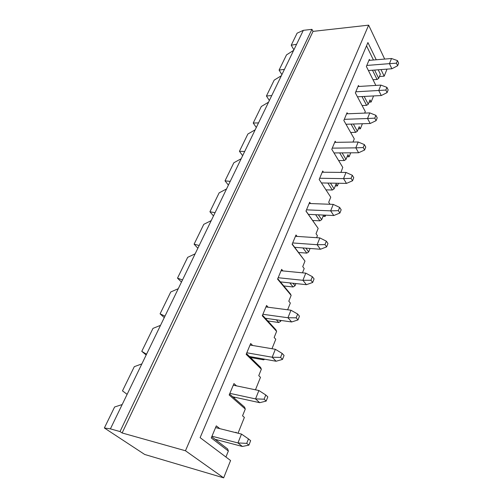 <?xml version="1.0" encoding="UTF-8"?>
<svg xmlns="http://www.w3.org/2000/svg" width="503" height="503" viewBox="0 0 503 503"><rect width="100%" height="100%" fill="white"/><g stroke="black" fill="none" stroke-linecap="round" stroke-linejoin="round"><path stroke-width="0.75" d="M368.41 70.521L391.856 68.766L389.454 63.648L396.439 63.183L397.628 65.755L398.64 63.177L397.458 60.599L396.439 63.183M391.856 68.766L397.628 65.755M368.913 60.385L391.51 58.505L397.458 60.599M366.8 65.44L389.454 63.648L391.51 58.505M357.444 96.809L381.268 95.532L378.74 90.477L385.858 90.056L387.103 92.596L388.159 89.905L386.92 87.359L385.858 90.056M381.268 95.532L387.103 92.596M357.998 86.522L380.89 85.101L386.92 87.359M355.791 91.804L378.74 90.477L380.89 85.101M345.989 124.254L370.195 123.499L367.536 118.519L374.798 118.148L376.106 120.657L377.212 117.84L375.904 115.332L374.798 118.148M370.195 123.499L376.106 120.657M346.598 113.823L369.78 112.898L375.904 115.332M344.291 119.337L367.536 118.519L369.78 112.898M333.998 152.937L358.614 152.761L355.816 147.869L363.216 147.555L364.6 150.02L365.756 147.065L364.379 144.6L363.216 147.555M358.614 152.761L364.6 150.02M334.684 142.362L358.167 141.984L364.379 144.6M332.269 148.133L355.816 147.869L358.167 141.984M321.436 182.941L346.485 183.406L343.536 178.615L351.081 178.364L352.54 180.772L353.754 177.678L352.301 175.264L351.081 178.364M346.485 183.406L352.54 180.772M322.209 172.221L346.001 172.447L352.301 175.264M319.688 178.263L343.536 178.615L346.001 172.447M308.402 214.366L333.772 215.536L330.653 210.858L338.356 210.669L339.896 213.027L341.172 209.782L339.638 207.418L338.356 210.669M333.772 215.536L339.896 213.027M309.15 203.501L333.238 204.388L339.638 207.418M306.503 209.839L330.653 210.858L333.238 204.388M294.733 247.313L320.424 249.249L317.135 244.709L324.995 244.596L326.623 246.885L327.962 243.477L326.34 241.182L324.995 244.596M320.424 249.249L326.623 246.885M295.45 236.303L319.845 237.913L326.34 241.182M292.677 242.949L317.135 244.709L319.845 237.913M280.391 281.894L306.402 284.685L302.919 280.297L310.948 280.272L312.671 282.479L314.073 278.895L312.363 276.675L310.948 280.272M306.402 284.685L312.671 282.479M281.07 270.746L305.774 273.148L312.363 276.675M278.153 277.725L302.919 280.297L305.774 273.148M265.314 318.242L291.646 321.964L287.955 317.751L296.16 317.821L297.983 319.939L299.467 316.167L297.65 314.035L296.16 317.821M291.646 321.964L297.983 319.939M265.955 306.943L290.96 310.225L297.65 314.035M262.887 314.287L287.955 317.751L290.96 310.225M249.45 356.489L276.103 361.242L272.186 357.231L280.573 357.4L282.51 359.419L284.069 355.439L282.145 353.414L280.573 357.4M276.103 361.242L282.51 359.419M250.041 345.045L275.355 349.289L282.145 353.414M246.81 352.779L272.186 357.231L275.355 349.289M232.732 396.792L259.699 402.683L255.543 398.904L264.119 399.187L266.175 401.092L267.822 396.886L265.779 394.974L264.119 399.187M259.699 402.683L266.175 401.092M233.273 385.197L258.888 390.517L265.779 394.974M229.865 393.359L255.543 398.904L258.888 390.517M215.089 439.314L242.371 446.469L237.944 442.948L246.721 443.363L248.91 445.13L250.651 440.685L248.476 438.905L246.721 443.363M242.371 446.469L248.91 445.13M215.58 427.581L241.49 434.083L248.476 438.905M211.977 436.202L237.944 442.948L241.49 434.083M216.824 440.647L217.151 439.855M211.75 436.749L227.626 448.946L228.349 451.021L211.254 437.937L216.296 425.865L219.773 428.631M384.676 59.071L368.642 25.15L313.036 31.381L311.929 29.35L303.334 30.331L141.859 363.895L134.295 366.668L122.481 390.869L127.121 394.339L110.409 428.87L104.36 427.984L144.694 454.467L223.659 477.85L185.462 450.757L122.122 432.97L120.016 431.561L110.409 428.87M141.859 363.895L127.121 394.339M303.334 30.331L297.11 33.167L291.224 45.22L296.581 44.27M311.929 29.35L120.016 431.561M313.036 31.381L122.122 432.97M368.642 25.15L185.462 450.757M387.008 69.131L384.185 76.186L380.991 69.577M376.25 59.775L367.913 42.548L200.119 437.648L230.581 460.522L223.659 477.85M379.438 76.513L384.185 76.186M369.101 102.134L371.113 102.04L373.566 95.941M358.325 128.856L360.362 128.799L362.393 123.744M347.07 156.747L349.132 156.741L350.71 152.818M335.312 185.884L337.4 185.928L338.475 183.255M323.02 216.359L325.133 216.46L325.655 215.158M316.601 237.699L317.418 235.662L316.022 233.713L318.16 228.412L305.975 211.109L309.672 202.244L310.577 203.558M302.479 272.827L304.202 268.545L302.731 266.653L304.975 261.095L292.117 244.288L296.003 234.983L297.072 236.41M287.628 309.785L290.344 303.032L288.791 301.209L291.143 295.374L277.568 279.134L281.649 269.356L282.931 270.922M271.978 348.724L275.789 339.248L274.148 337.494L276.619 331.37L262.27 315.765L266.565 305.484L268.124 307.226M255.467 389.806L260.491 377.319L258.756 375.653L261.353 369.208L246.162 354.338L250.683 343.505L252.644 345.479M238.026 433.215L244.383 417.396L242.547 415.83L245.288 409.04L229.179 395L233.952 383.575L236.492 385.87M293.897 49.822L291.224 45.22M122.185 404.544L114.609 406.996L104.36 427.984M375.848 85.416L366.379 66.459L369.334 59.379L369.793 60.31M374.59 70.055L378.684 78.386L377.055 79.468L372.478 70.213M364.681 113.106L365.297 111.572L355.351 92.866L358.438 85.472L358.953 86.466M364.172 96.444L368.253 104.253L366.586 105.347L361.971 96.563M352.993 142.066L354.282 138.878L343.832 120.45L347.057 112.722L347.642 113.779M353.351 124.021L357.363 131.233L355.665 132.352L351.044 124.096M340.927 172.397L342.776 167.398L331.785 149.29L335.161 141.211L335.834 142.343M342.109 152.881L345.995 159.413L344.266 160.545L339.682 152.893M330.025 204.268L328.704 202.269L330.748 197.207L319.179 179.477L322.712 171.02L323.486 172.233M330.44 183.105L334.118 188.858L332.345 190.015L327.874 183.061M306.025 210.99L318.16 228.412M318.349 214.819L321.687 219.666L319.877 220.842L315.614 214.693M292.224 244.03L304.975 261.095M305.843 248.149L308.666 251.934L306.824 253.128L302.913 247.929M277.738 278.719L290.357 293.84L291.143 295.374M292.966 283.246L295.022 285.761L293.13 286.98L289.791 282.906M262.509 315.192L275.851 329.716L276.619 331.37M279.819 320.292L280.693 321.272L278.763 322.511L276.317 319.801M246.483 353.578L260.598 367.429L261.353 369.208M264.672 359.205L263.66 359.852L262.66 358.846M229.582 394.038L244.546 407.116L245.288 409.04M236.737 432.888L235.926 432.234L235.762 432.643M228.349 451.021L225.922 457.026M146.178 354.973L141.771 351.358L146.543 354.219M234.36 398.219L234.769 397.238M160.532 325.328L152.987 328.384L141.771 351.358M164.261 317.619L160.086 313.834L164.978 316.136M250.984 357.998L251.148 357.608L263.66 359.852M250.129 356.614L251.148 357.608M178.269 288.684L170.756 291.985L160.086 313.834M181.464 282.076L177.509 278.146L182.501 279.945M281.02 320.461L280.693 321.272M267.785 320.939L278.763 322.511M195.145 253.82L187.663 257.347L177.509 278.146M197.855 248.224L194.101 244.162L199.175 245.495M295.909 283.56L295.022 285.761M283.767 285.949L293.13 286.98M211.222 220.61L203.778 224.338L194.101 244.162M213.479 215.938L209.921 211.763L215.058 212.681M310.068 248.469L308.666 251.934M298.688 252.481L306.824 253.128M226.551 188.946L219.151 192.844L209.921 211.763M228.4 185.117L225.017 180.841L230.211 181.376M323.542 215.064L321.687 219.666M312.703 220.477L319.877 220.842M325.133 216.46L324.202 215.089M241.182 158.709L233.838 162.771L225.017 180.841M242.66 155.66L239.434 151.296L244.684 151.485M337.4 185.928L336.117 183.897L334.118 188.858M325.95 189.857L332.345 190.015M255.172 129.818L247.872 134.018L239.434 151.296M256.304 127.485L253.229 123.046L258.517 122.908M349.132 156.741L347.913 154.666L345.995 159.413M338.62 160.551L344.266 160.545M268.552 102.184L261.302 106.504L253.229 123.046M269.363 100.499L266.433 95.998L271.752 95.564M360.362 128.799L359.199 126.693L357.363 131.233M350.648 132.471L355.665 132.352M281.359 75.714L274.173 80.147L266.433 95.998M281.881 74.633L279.09 70.074L284.428 69.376M371.113 102.04L370.007 99.896L368.253 104.253M362.097 105.555L366.586 105.347M293.639 50.35L286.509 54.884L279.09 70.074M378.212 69.785L380.369 74.211L378.684 78.386M373.019 79.732L377.055 79.468M373.446 60.008L366.53 45.811"/></g></svg>
